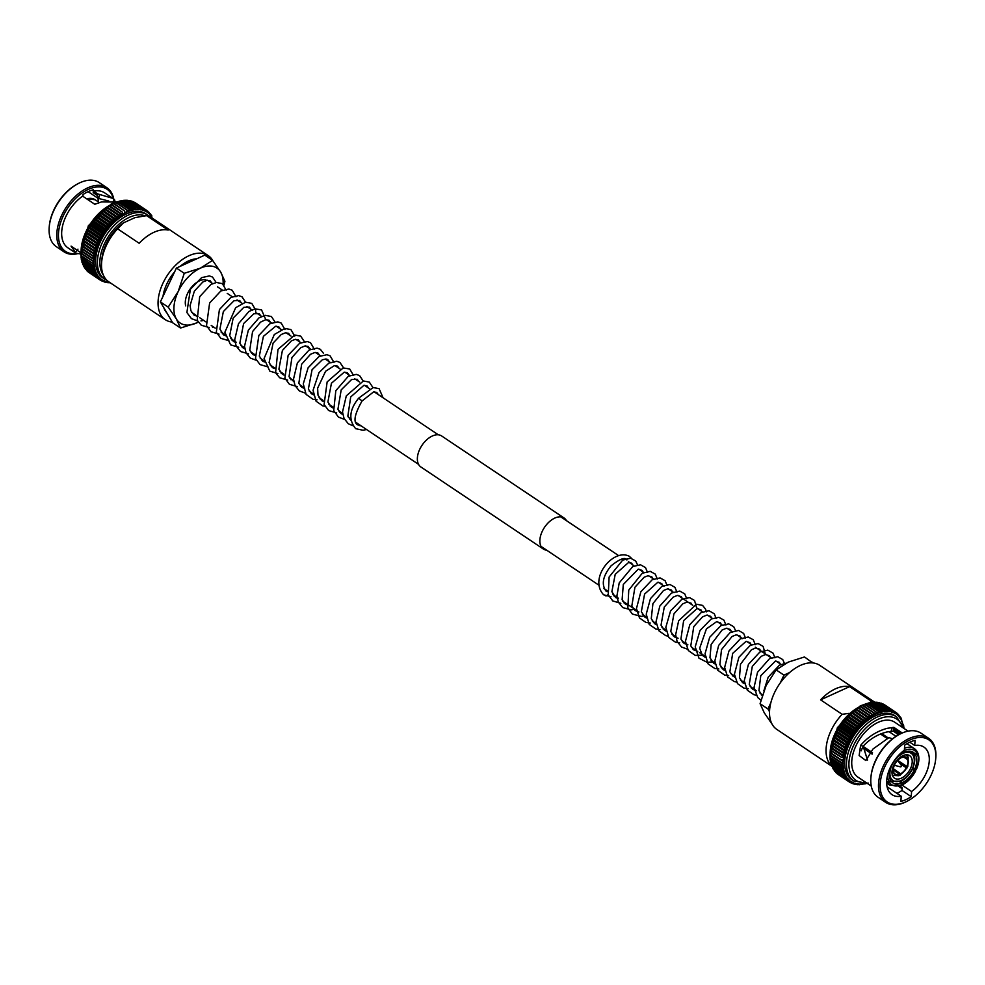 <?xml version="1.0" encoding="UTF-8"?>
<svg xmlns="http://www.w3.org/2000/svg" width="985" height="985" viewBox="0 0 985 985"><rect width="100%" height="100%" fill="white"/><g stroke="black" fill="none" stroke-linecap="round" stroke-linejoin="round"><path stroke-width="1.48" d="M185.685 305.879A17.779 10.589 -56.2 0 1 199.536 280.824A17.779 10.589 -56.2 0 1 205.84 279.752M207.478 280.245A17.779 10.589 -56.2 0 1 208.426 280.774L212.637 283.594M843.086 763.867L841.449 764.951L843.16 766.121A40.693 24.256 -56.2 0 1 843.086 763.867A1.416 0.85 123.8 0 1 843.295 763.744A1.416 0.85 -56.2 0 1 843.086 763.831A40.693 24.256 -56.2 0 1 843.172 761.504L841.461 762.562L842.298 763.646L829.949 755.372L830.183 753.193M830.33 755.286L830.257 757.465L841.449 764.951A41.862 24.957 -56.2 0 1 841.449 764.951L843.16 766.121A1.416 0.85 123.8 0 1 843.357 766.01A1.416 0.85 -56.2 0 1 843.16 766.121L841.596 767.266L830.404 759.767L830.257 757.502A41.862 24.957 -56.2 0 1 830.257 757.465L830.269 755.101A41.862 24.957 -56.2 0 1 830.269 755.064L830.417 752.959M843.345 768.325L841.596 767.303L843.382 768.312A40.693 24.256 -56.2 0 1 843.16 766.158M843.64 770.442L841.904 769.507L843.751 770.393A40.693 24.256 -56.2 0 1 843.382 768.349A1.416 0.85 123.8 0 1 843.579 768.189A1.416 0.85 -56.2 0 1 843.382 768.312M843.751 770.43L842.36 771.563L844.268 772.375A40.693 24.256 -56.2 0 1 843.751 770.43A1.416 0.85 123.8 0 1 843.948 770.27A1.416 0.85 -56.2 0 1 843.751 770.393M844.28 772.4L842.975 773.52L844.945 774.222A40.693 24.256 -56.2 0 1 844.28 772.4A1.416 0.85 123.8 0 1 844.477 772.228A1.416 0.85 -56.2 0 1 844.268 772.375M845.389 776.094L843.763 775.392L845.77 775.934A40.693 24.256 -56.2 0 1 844.958 774.247A1.416 0.85 123.8 0 1 845.142 774.062A1.416 0.85 -56.2 0 1 844.945 774.222M833.642 769.26L833.482 769.58A41.862 24.957 -56.2 0 1 833.47 769.556L845.056 777.387L846.718 777.497A40.693 24.256 -56.2 0 1 845.783 775.958A1.416 0.85 123.8 0 1 845.955 775.761A1.416 0.85 -56.2 0 1 845.77 775.934M846.743 777.522L845.721 778.581L847.814 778.913A40.693 24.256 -56.2 0 1 846.743 777.522A1.416 0.85 123.8 0 1 846.903 777.313A1.416 0.85 -56.2 0 1 846.718 777.497M835.883 772.117L835.748 772.486A41.862 24.957 -56.2 0 1 835.723 772.462L847.112 780.12L849.045 780.169A40.693 24.256 -56.2 0 1 847.839 778.938A1.416 0.85 123.8 0 1 847.999 778.716A1.416 0.85 -56.2 0 1 847.814 778.913M837.201 773.299L848.257 781.191L850.387 781.265A40.693 24.256 -56.2 0 1 849.07 780.194A1.416 0.85 123.8 0 1 849.218 779.972A1.416 0.85 -56.2 0 1 849.045 780.169L848.233 781.167L836.388 772.929M849.686 782.201L838.469 774.69L849.71 782.225A41.862 24.957 -56.2 0 1 849.686 782.213L850.412 781.277L849.686 782.201L851.865 782.188A40.693 24.256 -56.2 0 1 850.412 781.277A1.416 0.85 123.8 0 1 850.56 781.056A1.416 0.85 -56.2 0 1 850.387 781.265M851.471 783.173L853.441 782.927A40.693 24.256 -56.2 0 1 851.89 782.201A1.416 0.85 123.8 0 1 852.013 781.967A1.416 0.85 -56.2 0 1 851.865 782.188M853.305 783.888L852.37 783.383L853.466 782.94A1.416 0.85 123.8 0 1 853.576 782.706A1.416 0.85 -56.2 0 1 853.441 782.927L852.924 783.74L855.115 783.494A40.693 24.256 -56.2 0 1 853.466 782.94L852.924 783.74L854.02 783.998M855.694 784.442L856.888 783.875A40.693 24.256 -56.2 0 1 855.14 783.506A1.416 0.85 123.8 0 1 855.251 783.26A1.416 0.85 -56.2 0 1 855.115 783.494M856.297 784.343L856.913 783.888A1.416 0.85 123.8 0 1 857.012 783.641A1.416 0.85 -56.2 0 1 856.888 783.875L856.568 784.528L857.442 784.688L858.735 784.085A40.693 24.256 -56.2 0 1 856.913 783.888L856.568 784.528L857.442 784.688M858.551 784.639L860.668 784.097A40.693 24.256 -56.2 0 1 858.772 784.085A1.416 0.85 123.8 0 1 858.858 783.838A1.416 0.85 -56.2 0 1 858.735 784.085M859.265 784.762L858.206 784.54M860.25 784.528L862.663 783.925A40.693 24.256 -56.2 0 1 860.705 784.097A1.416 0.85 123.8 0 1 860.767 783.851A1.416 0.85 -56.2 0 1 860.668 784.097M865.212 783.457A40.693 24.256 -56.2 0 1 864.756 783.555A1.416 0.85 123.8 0 1 864.756 783.494A1.416 0.85 -56.2 0 1 864.719 783.567L862.343 784.319M865.125 783.851L866.812 783.026M909.795 742.197L914.733 745.51L915.077 740.363A34.697 20.685 123.8 0 0 904.71 745.091L904.365 750.225A28.651 17.077 -56.2 0 0 887.83 774.124A28.651 17.077 -56.2 0 0 892.028 794.673A28.651 17.077 -56.2 0 0 901.226 796.237L900.881 801.384A34.697 20.685 123.8 0 0 906.015 799.611A34.697 20.685 123.8 0 0 911.248 796.656L911.593 791.521L901.977 785.082M898.702 734.773L893.346 731.178L886.943 731.978C877.77 734.231 869.829 738.984 863.143 746.248L867.514 760.063M914.733 745.51A28.651 17.077 -56.2 0 1 923.918 747.073A28.651 17.077 -56.2 0 1 928.116 767.623A28.651 17.077 -56.2 0 1 911.593 791.521M897.236 733.788A28.651 17.077 -56.2 0 1 897.52 735.438M905.868 801.839A37.381 22.286 -56.2 0 1 880.208 783.531A37.381 22.286 -56.2 0 1 910.091 739.92A37.381 22.286 -56.2 0 1 935.664 759.275A37.381 22.286 -56.2 0 1 907.776 800.891A37.381 22.286 -56.2 0 1 905.868 801.839M907.382 801.101A38.563 22.987 -56.2 0 1 906.988 801.31A38.563 22.987 -56.2 0 1 905.018 802.283A38.563 22.987 -56.2 0 1 885.724 802.381A38.563 22.987 -56.2 0 1 881.452 770.492A38.563 22.987 -56.2 0 1 909.377 738.418A38.563 22.987 -56.2 0 1 928.658 738.319A38.563 22.987 -56.2 0 1 935.75 758.376A38.563 22.987 -56.2 0 1 935.701 758.832M885.724 802.381L878.041 797.234A38.563 22.987 -56.2 0 1 870.949 777.165A38.563 22.987 -56.2 0 1 899.711 734.231A38.563 22.987 -56.2 0 1 901.681 733.259A38.563 22.987 -56.2 0 1 920.963 733.16L928.658 738.319M870.999 776.709A37.381 22.286 -56.2 0 1 871.036 776.279A37.381 22.286 -56.2 0 1 898.923 734.65A37.381 22.286 -56.2 0 1 899.317 734.453M892.57 738.799L888.901 737.654L872.956 749.031L865.84 760.555L859.142 755.52L860.607 745.374C868.007 736.817 876.872 731.141 887.189 728.334L893.851 727.361L902.272 733M871.269 786.067L857.947 777.14A33.047 19.7 -56.2 0 1 854.278 749.794A33.047 19.7 -56.2 0 1 878.214 722.313A33.047 19.7 -56.2 0 1 894.737 722.227L908.059 731.153M853.724 780.933L851.939 779.751A38.563 22.987 -56.2 0 1 847.654 747.849A38.563 22.987 -56.2 0 1 875.579 715.775A38.563 22.987 -56.2 0 1 894.872 715.676L896.645 716.871A38.563 22.987 -56.2 0 0 877.364 716.969A38.563 22.987 -56.2 0 0 849.439 749.043A38.563 22.987 -56.2 0 0 853.724 780.933L866.985 783.198M831.599 765.911A38.563 22.987 -56.2 0 1 842.15 714.297L820.591 699.842A38.563 22.987 -56.2 0 1 835.391 688.847A38.563 22.987 -56.2 0 1 849.587 686.631L871.146 701.086A38.563 22.987 -56.2 0 1 874.372 702.145M831.968 766.355L776.771 729.38A38.563 22.987 -56.2 0 1 772.486 697.479A38.563 22.987 -56.2 0 1 800.411 665.404A38.563 22.987 -56.2 0 1 819.692 665.306L874.631 702.12M902.863 755.68A13.593 8.102 -56.2 0 1 909.66 755.643A13.593 8.102 -56.2 0 1 911.174 766.884A13.593 8.102 -56.2 0 1 901.337 778.187A13.593 8.102 -56.2 0 1 894.54 778.224A13.593 8.102 -56.2 0 1 893.026 766.983A13.593 8.102 -56.2 0 1 902.863 755.68M861.259 750.816A22.039 13.137 -56.2 0 1 862.491 747.664L864.744 748.107L869.435 751.247A18.358 10.946 -56.2 0 1 869.657 750.755M871.146 701.086L869.853 702.761M830.897 761.91L830.712 762.008A41.862 24.957 -56.2 0 1 830.712 761.971L830.404 759.804A41.862 24.957 -56.2 0 1 830.404 759.767L830.257 757.502L841.449 765M843.382 768.349L841.892 769.47L830.712 761.971L830.626 759.804M831.352 763.929L831.18 764.101A41.862 24.957 -56.2 0 1 831.168 764.064L843 772.203M844.083 772.462L842.372 771.587A41.862 24.957 -56.2 0 1 842.36 771.563L831.168 764.064L831.008 761.885M844.662 774.345L842.988 773.557A41.862 24.957 -56.2 0 1 842.975 773.52L831.796 766.059A41.862 24.957 -56.2 0 1 831.783 766.034L831.365 765.271L831.672 766.121M842.975 773.52L831.783 766.034L831.525 763.855M832.731 767.623L844.231 775.798M844.958 774.247L843.739 775.355L832.559 767.857A41.862 24.957 -56.2 0 1 832.559 767.857L832.202 765.702M845.783 775.958L844.662 777.042L833.47 769.556L833.027 767.413M834.701 770.762L834.541 771.107A41.862 24.957 -56.2 0 1 834.529 771.083L845.733 778.606A41.862 24.957 -56.2 0 1 845.721 778.581L834.529 771.083L833.987 768.977M847.839 778.938L846.915 779.96L835.723 772.474L835.083 770.393M851.89 782.201L851.249 783.063L851.89 782.201L851.249 783.063L850.486 782.546L851.262 783.075M855.14 783.506L854.327 783.974M903.43 727.078L903.343 724.898M903.048 724.985L902.531 723.052A40.693 24.256 -56.2 0 1 903.048 724.985A1.416 0.85 123.8 0 1 902.888 725.132A1.416 0.85 -56.2 0 1 903.06 725.022L903.06 725.022A40.693 24.256 -56.2 0 1 903.343 726.536M902.519 723.015L901.866 721.205A40.693 24.256 -56.2 0 1 902.519 723.015A1.416 0.85 123.8 0 1 902.334 723.199A1.416 0.85 -56.2 0 1 902.531 723.052M901.866 721.205A1.416 0.85 -56.2 0 0 901.669 721.365A1.416 0.85 123.8 0 0 901.841 721.168L901.497 719.013M901.484 718.976L901.041 719.493L900.586 717.326M900.241 717.08L900.081 717.917A40.693 24.256 -56.2 0 1 901.029 719.456A40.693 24.256 -56.2 0 1 901.841 721.168M900.081 717.917A1.416 0.85 -56.2 0 0 899.896 718.102A1.416 0.85 123.8 0 0 900.068 717.893L899.046 715.43M899.059 715.467L898.985 716.501A40.693 24.256 -56.2 0 1 900.068 717.893M898.985 716.501A1.416 0.85 -56.2 0 0 898.812 716.698A1.416 0.85 123.8 0 0 898.973 716.477L898.332 714.408M898.554 714.617L897.766 715.245L896.99 713.189L896.412 714.15L895.55 712.167L894.946 713.238A40.693 24.256 -56.2 0 1 896.387 714.137A40.693 24.256 -56.2 0 1 897.741 715.221A40.693 24.256 -56.2 0 1 898.973 716.477M897.667 713.953L898.332 714.396L897.766 715.245L897.68 713.965M896.978 713.177L896.412 714.15L896.978 713.177L895.968 712.5L896.99 713.189M884.37 704.669L883.631 705.592L884.37 704.669A41.862 24.957 -56.2 0 1 884.37 704.669L895.55 712.167A41.862 24.957 -56.2 0 1 895.55 712.167L884.345 704.657L895.55 712.167M883.582 704.324L884.308 704.632M893.346 712.475L892.312 710.628L891.696 711.921A40.693 24.256 -56.2 0 1 893.346 712.475A1.416 0.85 123.8 0 1 893.223 712.721A1.416 0.85 -56.2 0 1 893.37 712.487L893.961 711.293A41.862 24.957 -56.2 0 1 893.986 711.305L882.794 703.795L882.166 704.669L882.769 703.795A41.862 24.957 -56.2 0 1 882.806 703.807L893.986 711.305L894.922 713.214A1.416 0.85 123.8 0 1 894.786 713.46A1.416 0.85 -56.2 0 1 894.946 713.238M880.615 703.943L882.769 703.795L893.961 711.293M881.119 703.105L892.57 710.776L881.132 703.13L880.59 703.93L881.132 703.13A41.862 24.957 -56.2 0 0 881.095 703.13L878.94 703.376L879.346 702.65L878.903 703.364M873.387 702.785L875.505 702.231A41.862 24.957 -56.2 0 1 875.53 702.243L877.45 702.342A41.862 24.957 -56.2 0 1 877.487 702.342L877.13 702.982L879.322 702.637A41.862 24.957 -56.2 0 1 879.346 702.65L890.538 710.148L891.659 711.909A1.416 0.85 -56.2 0 0 891.56 712.155A1.416 0.85 123.8 0 0 891.659 711.909A40.693 24.256 -56.2 0 0 889.923 711.539L890.502 710.136A41.862 24.957 -56.2 0 1 890.538 710.148L879.334 702.588L890.502 710.136M877.487 702.342L877.13 702.982L877.487 702.342L888.667 709.84L888.064 711.342L875.53 702.243M888.667 709.84L876.785 702.194L888.642 709.84A41.862 24.957 -56.2 0 1 888.667 709.84L889.886 711.539A1.416 0.85 123.8 0 1 889.8 711.773A1.416 0.85 -56.2 0 1 889.923 711.539M886.685 709.729A41.862 24.957 -56.2 0 1 886.722 709.729L874.705 702.12L886.685 709.729L886.143 711.33L873.35 702.785M871.393 702.945L873.473 702.317A41.862 24.957 -56.2 0 1 873.51 702.317M884.665 709.816A41.862 24.957 -56.2 0 1 884.702 709.816L872.562 702.243L884.665 709.816L884.136 711.502A40.693 24.256 -56.2 0 1 886.106 711.33A40.693 24.256 -56.2 0 1 888.039 711.342A40.693 24.256 -56.2 0 1 889.886 711.539M883.483 710.444L871.429 702.588A41.862 24.957 -56.2 0 1 871.429 702.588L869.299 703.315M884.136 711.502A1.416 0.85 -56.2 0 0 884.05 711.736A1.416 0.85 123.8 0 0 884.111 711.502L871.429 702.588L882.585 710.087L882.092 711.847L880.491 710.542L879.999 712.389L867.206 703.856L869.262 703.056A41.862 24.957 -56.2 0 1 869.299 703.056L880.491 710.542A41.862 24.957 -56.2 0 1 880.491 710.542L869.262 703.056L867.206 703.856M879.962 712.401L878.312 711.195A41.862 24.957 -56.2 0 0 878.275 711.207L877.869 713.115A40.693 24.256 -56.2 0 1 879.962 712.401A1.416 0.85 123.8 0 1 879.937 712.635A1.416 0.85 -56.2 0 1 879.999 712.389A40.693 24.256 -56.2 0 1 882.055 711.859A1.416 0.85 123.8 0 1 882.018 712.093A1.416 0.85 -56.2 0 1 882.092 711.847A40.693 24.256 -56.2 0 1 884.111 711.502L882.622 710.087A41.862 24.957 -56.2 0 0 882.585 710.087M882.055 711.859L880.491 710.542M865.113 704.558L867.083 703.709A41.862 24.957 -56.2 0 1 867.12 703.696L865.113 704.558M877.869 713.115A1.416 0.85 -56.2 0 0 877.82 713.349A1.416 0.85 123.8 0 0 877.832 713.128L864.928 704.534A41.862 24.957 -56.2 0 0 864.892 704.546L862.971 705.457M863.045 705.248L865.027 704.164L877.832 713.128A40.693 24.256 -56.2 0 0 875.714 714.002L876.071 712.044A41.862 24.957 -56.2 0 1 876.108 712.02L864.892 704.546M875.714 714.002A1.416 0.85 -56.2 0 0 875.69 714.236A1.416 0.85 123.8 0 0 875.677 714.026L862.7 705.543A41.862 24.957 -56.2 0 1 862.7 705.543L860.804 706.528M860.853 706.356L862.835 705.112L875.677 714.026A40.693 24.256 -56.2 0 0 873.56 715.073L873.855 713.054A41.862 24.957 -56.2 0 1 873.892 713.029M856.482 709.151L860.767 706.541M858.661 707.636L860.631 706.233L873.523 715.098L860.471 706.725A41.862 24.957 -56.2 0 1 860.471 706.725L871.626 714.236L871.393 716.304A40.693 24.256 -56.2 0 1 873.523 715.098A1.416 0.85 123.8 0 1 873.535 715.295A1.416 0.85 -56.2 0 1 873.56 715.073M856.322 708.954L868.918 717.4L867.231 717.08A41.862 24.957 -56.2 0 0 867.194 717.105L867.108 719.247A40.693 24.256 -56.2 0 1 869.201 717.72A1.416 0.85 123.8 0 1 869.25 717.905A1.416 0.85 -56.2 0 1 869.238 717.696L869.41 715.59L858.255 708.08A41.862 24.957 -56.2 0 1 858.255 708.08L871.356 716.329L858.477 707.513M856.494 709.077L858.428 707.513M856.248 708.954L854.352 710.665L856.014 709.619A41.862 24.957 -56.2 0 1 856.051 709.582L856.445 709.175M854.081 710.554L852.259 712.389L853.835 711.281A41.862 24.957 -56.2 0 1 853.872 711.256L854.315 710.727M867.108 719.247A1.416 0.85 -56.2 0 0 867.132 719.444A1.416 0.85 123.8 0 0 867.071 719.272L854.192 710.554M865.064 718.755A41.862 24.957 -56.2 0 0 865.027 718.779L865.015 720.934A40.693 24.256 -56.2 0 1 867.071 719.272L853.872 711.256M851.963 712.29L850.203 714.211L852.222 712.426M865.015 720.934A1.416 0.85 -56.2 0 0 865.052 721.131A1.416 0.85 123.8 0 0 864.978 720.971L852.099 712.29M864.978 720.971L862.922 720.564L851.729 713.066A41.862 24.957 -56.2 0 1 851.729 713.066L862.885 720.589L862.958 722.756A40.693 24.256 -56.2 0 1 864.978 720.971M849.883 714.162L848.196 716.169L849.612 715.048A41.862 24.957 -56.2 0 1 849.636 715.011L850.166 714.248A1.416 0.85 123.8 0 1 850.252 714.396M862.958 722.756A1.416 0.85 -56.2 0 0 863.008 722.941A1.416 0.85 123.8 0 0 862.922 722.793L850.067 714.162M860.828 722.51A41.862 24.957 -56.2 0 0 860.791 722.547L860.952 724.714A40.693 24.256 -56.2 0 1 862.922 722.793L860.828 722.51L849.636 715.011M845.893 718.287L844.391 720.417L847.58 717.117A41.862 24.957 -56.2 0 1 847.617 717.08L848.159 716.206A1.416 0.85 123.8 0 1 848.257 716.341L860.508 724.541M860.952 724.714A1.416 0.85 -56.2 0 0 861.013 724.886A1.416 0.85 123.8 0 0 860.915 724.751L858.797 724.578A41.862 24.957 -56.2 0 0 858.76 724.615L859.006 726.795L856.839 726.77L845.647 719.272A41.862 24.957 -56.2 0 1 845.647 719.272L847.851 716.169M856.839 726.77A41.862 24.957 -56.2 0 0 856.802 726.807L857.147 728.962A40.693 24.256 -56.2 0 1 858.982 726.832A1.416 0.85 123.8 0 1 859.092 726.942A1.416 0.85 -56.2 0 1 859.006 726.795A40.693 24.256 -56.2 0 1 860.915 724.751L848.097 716.157M856.802 726.807L845.622 719.309L846.226 718.274A1.416 0.85 123.8 0 0 846.287 718.324M858.982 726.832L846.189 718.262M857.147 728.962A1.416 0.85 -56.2 0 0 857.233 729.109A1.416 0.85 123.8 0 0 857.135 729.023L854.955 729.06L843.776 721.562L844.354 720.466L843.776 721.562A41.862 24.957 -56.2 0 0 843.739 721.599L842.667 722.227L844.01 720.515M854.955 729.06A41.862 24.957 -56.2 0 0 854.931 729.097L855.362 731.239A40.693 24.256 -56.2 0 1 857.11 729.011A1.416 0.85 123.8 0 0 857.11 729.011L844.379 720.478A1.416 0.85 123.8 0 0 844.354 720.466M841.99 723.95L842.569 722.731L841.99 723.95A41.862 24.957 -56.2 0 0 841.953 723.987L840.919 725.058L841.953 723.987L853.145 731.486L853.663 733.603A40.693 24.256 -56.2 0 1 855.325 731.276L853.17 731.449L841.99 723.95M852.05 736.066L849.895 736.435A41.862 24.957 -56.2 0 0 849.87 736.484L850.597 738.516A40.693 24.256 -56.2 0 1 852.05 736.066A1.416 0.85 123.8 0 1 852.21 736.127A1.416 0.85 -56.2 0 1 852.074 736.029L851.459 733.948L840.267 726.45L840.882 725.095L840.291 726.413A41.862 24.957 -56.2 0 1 840.291 726.413L839.318 727.484L840.267 726.45L851.483 733.911L853.638 733.64A1.416 0.85 123.8 0 1 853.773 733.702L841.03 725.169A1.416 0.85 123.8 0 0 840.882 725.095M849.87 736.484L838.691 728.986L837.841 729.971L838.691 728.986A41.862 24.957 -56.2 0 1 838.715 728.949L838.9 727.73L837.779 729.602M847.703 743.38L835.391 735.13A1.416 0.85 123.8 0 1 835.231 735.081L835.883 734.207A41.862 24.957 -56.2 0 1 835.908 734.157L837.816 730.02L836.376 732.175M835.095 734.785L837.225 731.572A41.862 24.957 -56.2 0 1 837.25 731.535L836.474 732.508A1.416 0.85 123.8 0 0 836.622 732.569L849.082 740.917M850.572 738.565L848.43 739.033L837.25 731.535L848.405 739.07L849.23 741.052A40.693 24.256 -56.2 0 1 850.572 738.565A1.416 0.85 123.8 0 1 850.732 738.602A1.416 0.85 -56.2 0 1 850.597 738.516M836.548 732.557A1.416 0.85 123.8 0 0 836.45 732.557L849.23 741.052A1.416 0.85 -56.2 0 0 849.378 741.114A1.416 0.85 123.8 0 0 849.205 741.102L847.088 741.656L835.908 734.157M847.088 741.656A41.862 24.957 -56.2 0 0 847.063 741.705L847.986 743.626A40.693 24.256 -56.2 0 1 849.205 741.102M835.182 735.044L847.986 743.626A1.416 0.85 -56.2 0 0 848.147 743.675A1.416 0.85 123.8 0 0 847.962 743.675L845.881 744.315L834.689 736.817L835.206 735.118L833.95 737.42M834.283 737.703A1.416 0.85 123.8 0 1 834.11 737.666L834.664 736.866A41.862 24.957 -56.2 0 1 834.689 736.817L834.11 737.666L834.664 736.866L845.856 744.352L846.866 746.211A40.693 24.256 -56.2 0 1 847.962 743.675M834.012 737.617L846.866 746.211A1.416 0.85 -56.2 0 0 847.038 746.248A1.416 0.85 123.8 0 0 846.854 746.261L844.798 746.987L833.618 739.489L834.098 737.716L832.941 740.055M832.3 742.862L832.657 742.21A41.862 24.957 -56.2 0 1 832.682 742.161L833.593 739.538A41.862 24.957 -56.2 0 1 833.618 739.489M833.138 740.264L833.593 739.538L833.138 740.264A1.416 0.85 123.8 0 0 833.125 740.314L832.066 742.69M844.798 746.987A41.862 24.957 -56.2 0 0 844.785 747.024L845.893 748.809A40.693 24.256 -56.2 0 1 846.854 746.261M832.99 740.215L845.893 748.809A1.416 0.85 -56.2 0 0 846.066 748.834A1.416 0.85 123.8 0 0 845.881 748.859L843.862 749.659L832.682 742.161M843.862 749.659A41.862 24.957 -56.2 0 0 843.85 749.696L845.056 751.407L843.074 752.318L831.894 744.82L832.288 742.899M832.103 742.801L845.056 751.407A40.693 24.256 -56.2 0 1 845.881 748.859M831.34 745.313L832.103 743.01M831.057 747.972L831.241 747.492A41.862 24.957 -56.2 0 1 831.254 747.455L831.882 744.869A41.862 24.957 -56.2 0 1 831.894 744.82L831.611 745.436L831.882 744.869L843.062 752.355L844.354 753.981A40.693 24.256 -56.2 0 1 845.044 751.457A1.416 0.85 -56.2 0 0 845.241 751.407A1.416 0.85 123.8 0 0 845.044 751.457M831.377 745.386L844.354 753.981A1.416 0.85 -56.2 0 0 844.551 753.956A1.416 0.85 123.8 0 0 844.354 754.03L842.434 754.953L831.254 747.455M842.434 754.953A41.862 24.957 -56.2 0 0 842.434 754.99L843.345 756.369L830.786 747.947L831.402 745.608M830.663 750.471L831.057 748.021M844.354 754.03A40.693 24.256 -56.2 0 0 843.813 756.517A1.416 0.85 -56.2 0 0 844.01 756.48A1.416 0.85 123.8 0 0 843.8 756.566L841.953 757.539A41.862 24.957 -56.2 0 0 841.941 757.588L830.355 750.471L830.847 748.181M830.417 752.909L830.663 750.521M830.059 752.934L830.441 750.718M843.419 759.066L841.621 760.088L843.172 761.454A40.693 24.256 -56.2 0 1 843.419 759.066A1.416 0.85 123.8 0 1 843.616 758.967A1.416 0.85 -56.2 0 1 843.419 759.016A40.693 24.256 -56.2 0 1 843.8 756.566M830.072 752.959L843.172 761.454A1.416 0.85 -56.2 0 0 843.382 761.393A1.416 0.85 123.8 0 0 843.172 761.504M900.044 763.634L906.335 767.783L906.52 767.13L898.788 761.947M907.136 765.825L906.951 766.478L897.667 760.371M903.824 757.182L907.431 759.435L907.764 756.554M898.997 775.035L900.598 774.198A10.281 6.132 -56.2 0 0 906.631 767.844L906.52 767.13M907.431 759.435A9.801 5.848 -56.2 0 1 906.951 766.478M906.335 767.783A9.801 5.848 -56.2 0 1 900.622 773.791L893.395 768.706M906.372 754.781A12.485 7.437 -56.2 0 1 907.296 755.754L907.641 756.086M907.296 755.754L906.951 758.635L904.772 757.268M900.672 756.936L901.755 757.206A10.281 6.132 -56.2 0 1 907.284 758.29M901.731 757.6A9.801 5.848 -56.2 0 1 905.991 757.748A9.801 5.848 -56.2 0 1 906.951 758.635M900.659 757.711L900.635 758.105A9.801 5.848 -56.2 0 0 894.922 764.114L894.626 764.064A10.281 6.132 -56.2 0 1 900.659 757.711M894.011 765.357L894.306 765.419A9.801 5.848 -56.2 0 0 893.826 772.462L893.506 772.806A10.281 6.132 -56.2 0 1 894.011 765.357M893.321 769.925L899.527 774.296L897.914 775.54M899.502 774.69A10.281 6.132 -56.2 0 1 893.974 773.607L894.306 773.262A9.801 5.848 -56.2 0 0 895.082 774.025A9.801 5.848 -56.2 0 0 899.527 774.296M915.336 770.245L915.41 770.726A20.562 12.263 -56.2 0 1 902.469 784.368L901.398 784.922L902.469 784.368L902.592 782.533A18.358 10.946 -56.2 0 0 914.055 770.467L915.336 770.245L912.701 768.485M900.647 781.24L902.592 782.533M912.319 769.297L914.055 770.467M917.06 751.715L917.121 753.463A20.562 12.263 -56.2 0 1 916.025 769.433L915.951 768.953M917.121 751.764L917.429 752.097C919.67 756.788 919.313 762.562 916.382 769.396M912.824 753.131L915.631 755.015A18.358 10.946 -56.2 0 1 914.671 769.162L916.025 769.433M915.631 755.015L917.121 753.463M912.923 767.992L914.671 769.162M903.651 751.469L904.661 752.146L904.784 750.324A20.562 12.263 -56.2 0 1 916.641 752.651L916.912 751.223L914.363 748.625A22.039 13.137 -56.2 0 1 916.653 750.964M904.661 752.146A18.358 10.946 -56.2 0 1 913.304 752.343A18.358 10.946 -56.2 0 1 915.163 754.214L916.641 752.651M911.014 751.432L915.163 754.214M881.637 733.542L888.236 737.962M891.782 764.655L892.102 764.717A18.358 10.946 -56.2 0 1 903.565 752.651L903.688 750.816A20.562 12.263 -56.2 0 0 903.319 751.013M880.479 733.985L887.189 738.491M872.501 752.663L863.106 746.359A22.039 13.137 -56.2 0 1 863.192 746.199M886.648 781.819L889.036 781.721A20.562 12.263 -56.2 0 1 887.83 774.124M889.036 781.721L890.514 780.169A18.358 10.946 -56.2 0 1 891.487 766.022L891.08 765.948M869.435 751.247L872.378 753.229M862.491 747.664L872.131 754.128M899.502 781.696L901.497 783.038L901.374 784.86L900.315 785.427L901.374 784.86A20.562 12.263 -56.2 0 1 889.517 782.533L886.635 782.299M901.497 783.038A18.358 10.946 -56.2 0 1 892.853 782.841A18.358 10.946 -56.2 0 1 890.994 780.97L889.517 782.533M890.243 780.465L891.326 781.179A17.841 10.626 -56.2 0 1 890.317 780.379M849.107 713.325L842.15 714.297M837.841 729.971A1.416 0.85 123.8 0 0 837.976 730.057L850.56 738.479M839.405 727.558A1.416 0.85 123.8 0 0 839.454 727.583L852.124 736.078L839.405 727.558M840.919 725.058A1.416 0.85 123.8 0 0 841.03 725.169L853.773 733.702A1.416 0.85 123.8 0 1 853.786 733.714A1.416 0.85 -56.2 0 1 853.663 733.603M855.362 731.239A1.416 0.85 -56.2 0 0 855.46 731.375A1.416 0.85 123.8 0 0 855.325 731.276L842.704 722.83A1.416 0.85 123.8 0 0 842.569 722.731M842.606 722.695A1.416 0.85 123.8 0 0 842.692 722.805L855.399 731.326M856.999 728.949L844.477 720.564A1.416 0.85 123.8 0 0 844.379 720.478M858.723 726.708L846.337 718.397A1.416 0.85 123.8 0 0 846.226 718.274M869.238 717.696A40.693 24.256 -56.2 0 1 871.356 716.329A1.416 0.85 123.8 0 1 871.393 716.526A1.416 0.85 -56.2 0 1 871.393 716.304M902.1 788.689L898.615 786.35M896.904 793.344A34.697 20.685 123.8 0 0 901.989 790.462L902.174 787.618L899.773 786.005M901.226 796.237L887.091 786.769M860.607 745.374L863.143 746.248M891.006 731.387L892.262 727.509M893.851 727.361L893.654 728.124L901.472 733.357M900.118 734.022L893.432 729.54L893.346 731.178M911.248 796.656L901.989 790.462M893.432 729.54L893.654 728.124M849.587 686.631L820.591 699.842M605.295 595.654A2.204 1.748 -69.4 0 0 608.04 594.25M812.736 662.917L804.486 656.958L788.332 662.092L776.131 669.874L783.962 675.119L780.255 682.937M812.305 662.203L810.889 662.843M789.613 672.546L783.962 675.119M770.824 702.822L767.918 708.941L760.088 703.696L766.145 685.462L776.131 669.874M772.4 724.615L764.274 712.832L760.088 703.696M767.918 708.941L769.519 711.663M894.171 764.446A2.795 1.662 123.8 0 0 894.663 765.32A2.795 1.662 123.8 0 0 894.983 765.456L900.795 766.921L901.595 765.727L900.795 766.921M901.595 765.727L898.024 760.925A2.795 1.662 123.8 0 0 897.778 760.679A2.795 1.662 123.8 0 0 897.495 760.543L897.778 760.679M566.449 520.646A18.653 11.118 123.8 0 0 564.134 518.036A18.653 11.118 123.8 0 0 549.298 521.779A18.653 11.118 123.8 0 0 539.891 539.842A18.653 11.118 123.8 0 0 543.363 549.039A18.653 11.118 123.8 0 0 546.65 550.184M564.134 518.036L441.637 435.961A18.653 11.118 123.8 0 0 426.813 439.716A18.653 11.118 123.8 0 0 417.394 457.779A18.653 11.118 123.8 0 0 420.866 466.964L543.363 549.039M81.287 253.404L81.386 250.756L92.578 258.205L94.363 257.183A1.416 0.85 -56.2 0 1 94.56 257.097A1.416 0.85 -56.2 0 1 94.363 257.147L92.898 255.718A41.862 24.957 123.8 0 1 92.898 255.669L94.757 254.696A1.416 0.85 -56.2 0 1 94.954 254.61A1.416 0.85 -56.2 0 1 94.757 254.647L93.378 253.12A41.862 24.957 123.8 0 1 93.39 253.071L95.274 252.16A1.416 0.85 -56.2 0 1 95.496 252.086A1.416 0.85 -56.2 0 1 95.311 252.111L94.006 250.486A41.862 24.957 123.8 0 1 94.018 250.436L95.988 249.574A1.416 0.85 -56.2 0 1 96.185 249.525A1.416 0.85 -56.2 0 1 96.001 249.537L94.794 247.826A41.862 24.957 123.8 0 1 94.806 247.777L96.825 246.989A1.416 0.85 -56.2 0 1 97.01 246.952A1.416 0.85 -56.2 0 1 96.838 246.939L95.73 245.154A41.862 24.957 123.8 0 1 95.742 245.105L97.798 244.391A1.416 0.85 -56.2 0 1 97.983 244.378A1.416 0.85 -56.2 0 1 97.823 244.342L96.801 242.482A41.862 24.957 123.8 0 1 96.825 242.433L98.906 241.793A1.416 0.85 -56.2 0 1 99.091 241.805A1.416 0.85 -56.2 0 1 98.931 241.756L98.02 239.823A41.862 24.957 123.8 0 1 98.032 239.786L100.15 239.22A1.416 0.85 -56.2 0 1 100.322 239.244A1.416 0.85 -56.2 0 1 100.174 239.183L99.362 237.2A41.862 24.957 123.8 0 1 99.386 237.151L101.517 236.683A1.416 0.85 -56.2 0 1 101.677 236.732A1.416 0.85 -56.2 0 1 101.541 236.646L100.827 234.615A41.862 24.957 123.8 0 1 100.852 234.565L102.994 234.196A1.416 0.85 -56.2 0 1 103.154 234.258A1.416 0.85 -56.2 0 1 103.019 234.159A40.693 24.256 123.8 0 0 101.541 236.646M82.555 243.566L82.826 242.987A41.862 24.957 123.8 0 1 82.838 242.95L83.614 240.328L94.794 247.826M83.614 240.328L83.245 240.993L83.614 240.328A41.862 24.957 123.8 0 1 83.626 240.291L84.07 238.444A1.416 0.85 123.8 0 0 84.07 238.444M84.254 238.407A1.416 0.85 -56.2 0 1 84.082 238.395L84.538 237.656A41.862 24.957 123.8 0 1 84.562 237.619L85.042 235.846A1.416 0.85 123.8 0 1 85.092 235.834M85.227 235.834A1.416 0.85 -56.2 0 1 85.067 235.797L85.621 234.984A41.862 24.957 123.8 0 1 85.633 234.947L86.151 233.248A1.416 0.85 123.8 0 1 86.237 233.248M86.04 232.916L87.086 230.822L86.852 232.288A41.862 24.957 123.8 0 0 86.828 232.337L86.175 233.199A1.416 0.85 -56.2 0 0 86.335 233.26L98.66 241.51M87.32 230.305L88.416 228.298L88.194 229.653A41.862 24.957 123.8 0 0 88.17 229.702L87.419 230.638A1.416 0.85 -56.2 0 0 87.567 230.699L100.027 239.047M88.416 228.298L88.761 228.138A1.416 0.85 123.8 0 1 88.884 228.163L101.504 236.609M89.857 225.824L89.66 227.067L91.211 224.58L102.403 232.078L103.019 234.159A40.693 24.256 123.8 0 1 104.582 231.77L102.428 232.029A41.862 24.957 123.8 0 0 102.403 232.078M103.117 234.233L90.361 225.688A1.416 0.85 -56.2 0 1 90.275 225.614A1.416 0.85 123.8 0 1 90.386 225.7A1.416 0.85 -56.2 0 1 90.361 225.688L103.08 234.208M91.433 223.41L91.248 224.543A41.862 24.957 123.8 0 0 91.211 224.58L90.275 225.614M104.582 231.77A1.416 0.85 -56.2 0 1 104.73 231.844A1.416 0.85 -56.2 0 1 104.619 231.721L104.09 229.616A41.862 24.957 123.8 0 1 104.114 229.567L106.281 229.406A1.416 0.85 -56.2 0 1 106.417 229.493A1.416 0.85 -56.2 0 1 106.306 229.37L105.875 227.227A41.862 24.957 123.8 0 1 105.912 227.19L108.055 227.129A1.416 0.85 -56.2 0 1 108.178 227.239A1.416 0.85 -56.2 0 1 108.091 227.092L107.759 224.937A41.862 24.957 123.8 0 1 107.784 224.9L108.879 224.728M91.864 223.176L92.898 222.118L91.864 223.176A1.416 0.85 -56.2 0 0 91.974 223.287L104.706 231.82L91.962 223.287A1.416 0.85 123.8 0 0 91.827 223.226M93.107 221.046L92.935 222.081A41.862 24.957 123.8 0 0 92.898 222.118L104.09 229.616M93.526 220.862A1.416 0.85 123.8 0 1 93.661 220.948L106.281 229.419M93.637 220.923A1.416 0.85 -56.2 0 1 93.55 220.825L94.695 219.729A41.862 24.957 123.8 0 1 94.72 219.692L95.299 218.584A1.416 0.85 123.8 0 0 95.299 218.584L108.079 227.141M94.868 218.781L95.299 218.584A1.416 0.85 123.8 0 1 95.434 218.695L107.956 227.079M95.397 218.645A1.416 0.85 -56.2 0 1 95.336 218.547L96.567 217.439A41.862 24.957 123.8 0 1 96.604 217.402L97.17 216.404L109.901 224.937M108.091 227.092A40.693 24.256 123.8 0 1 109.926 224.949A1.416 0.85 -56.2 0 1 110.037 225.073A1.416 0.85 -56.2 0 1 109.963 224.912L109.717 222.745A41.862 24.957 123.8 0 1 109.741 222.708L110.726 222.585M97.17 216.404A1.416 0.85 123.8 0 1 97.281 216.528L109.68 224.826M97.232 216.454A1.416 0.85 -56.2 0 1 97.207 216.368L98.525 215.247A41.862 24.957 123.8 0 1 98.562 215.21L99.103 214.336A1.416 0.85 123.8 0 1 99.214 214.471L111.453 222.672M109.963 224.912A40.693 24.256 123.8 0 1 111.859 222.881A1.416 0.85 -56.2 0 1 111.958 223.016A1.416 0.85 -56.2 0 1 111.896 222.844L111.748 220.665A41.862 24.957 123.8 0 1 111.773 220.64L112.635 220.554M99.165 214.361A1.416 0.85 -56.2 0 1 99.14 214.299L100.556 213.179A41.862 24.957 123.8 0 1 100.593 213.142L101.11 212.378A1.416 0.85 123.8 0 1 101.196 212.526M111.896 222.844A40.693 24.256 123.8 0 1 113.866 220.923A1.416 0.85 -56.2 0 1 113.952 221.071A1.416 0.85 -56.2 0 1 113.903 220.886L113.829 218.719A41.862 24.957 123.8 0 1 113.866 218.682L114.605 218.633M101.147 212.378A1.416 0.85 -56.2 0 1 101.147 212.341L102.649 211.221A41.862 24.957 123.8 0 1 102.674 211.196L105.038 208.685M103.203 210.519L104.779 209.411L115.971 216.909L115.959 219.064A1.416 0.85 -56.2 0 0 115.996 219.249A1.416 0.85 -56.2 0 0 115.922 219.089A40.693 24.256 123.8 0 0 113.903 220.886M116.612 216.848L116.008 216.872A41.862 24.957 123.8 0 0 115.971 216.909L104.816 209.386M115.959 219.064A40.693 24.256 123.8 0 1 118.015 217.402A1.416 0.85 -56.2 0 1 118.077 217.574A1.416 0.85 -56.2 0 1 118.052 217.365L118.151 215.235A41.862 24.957 123.8 0 1 118.188 215.21L119.862 215.518L107.267 207.084M105.309 208.82L106.959 207.736A41.862 24.957 123.8 0 1 106.996 207.712L109.163 206.222L120.355 213.72L120.195 215.826A1.416 0.85 -56.2 0 1 120.195 216.035A1.416 0.85 -56.2 0 1 120.195 215.826A40.693 24.256 123.8 0 0 118.052 217.365M109.2 206.197L122.3 214.459L109.433 205.643M120.195 215.826A40.693 24.256 123.8 0 1 122.3 214.459A1.416 0.85 -56.2 0 1 122.337 214.656A1.416 0.85 -56.2 0 1 122.337 214.434L122.571 212.366A41.862 24.957 123.8 0 1 122.608 212.341L111.613 204.363M109.581 205.89L111.391 204.868A41.862 24.957 123.8 0 1 111.428 204.843L111.711 204.671M111.797 204.486L113.78 203.242L124.836 211.159A41.862 24.957 123.8 0 0 124.799 211.184L124.504 213.203A1.416 0.85 -56.2 0 1 124.479 213.425A1.416 0.85 -56.2 0 1 124.504 213.203A40.693 24.256 123.8 0 0 122.337 214.434M113.878 203.6L116.021 202.701L127.016 210.162L126.671 212.132A1.416 0.85 -56.2 0 0 126.634 212.366A1.416 0.85 -56.2 0 0 126.634 212.144A40.693 24.256 123.8 0 0 124.504 213.203M116.058 202.688L118.04 201.839L129.22 209.337L128.813 211.233L115.984 202.294L114.605 202.861M118.188 201.974L120.244 201.174L131.399 208.685L130.943 210.519A1.416 0.85 -56.2 0 0 130.882 210.753A1.416 0.85 -56.2 0 0 130.906 210.531L129.257 209.325A41.862 24.957 123.8 0 0 129.22 209.337M134.44 208.574L122.411 200.521L121.315 200.706L133.529 208.217L133.037 209.977A1.416 0.85 -56.2 0 0 132.963 210.224A1.416 0.85 -56.2 0 0 133 209.99L131.436 208.672A41.862 24.957 123.8 0 0 131.399 208.685M126.265 200.915L128.395 200.472L139.587 207.97L139.02 209.473A1.416 0.85 -56.2 0 0 138.897 209.706A1.416 0.85 -56.2 0 0 138.983 209.46L137.666 207.86L137.087 209.448A1.416 0.85 -56.2 0 0 136.989 209.694A1.416 0.85 -56.2 0 0 137.05 209.448L124.479 200.287L123.507 200.374L135.61 207.946L135.093 209.62L133.566 208.217A41.862 24.957 123.8 0 0 133.529 208.217M125.735 200.238L137.641 207.86A41.862 24.957 123.8 0 0 137.641 207.86L126.486 200.25L124.332 200.903M127.557 200.312L128.087 201.112L130.266 200.768L141.458 208.266L140.867 209.67L139.624 207.97A41.862 24.957 123.8 0 0 139.587 207.97M129.306 200.558L130.266 200.768A41.862 24.957 123.8 0 1 130.303 200.78L129.86 201.494L130.303 200.78L141.483 208.266A41.862 24.957 123.8 0 0 141.458 208.266L142.616 210.039A1.416 0.85 -56.2 0 1 142.505 210.285A1.416 0.85 -56.2 0 1 142.64 210.051A40.693 24.256 123.8 0 0 140.867 209.67A1.416 0.85 -56.2 0 1 140.744 209.903A1.416 0.85 -56.2 0 1 140.867 209.67A40.693 24.256 123.8 0 0 139.02 209.473M131.694 201.112L130.98 201.002L132.039 201.248L131.534 202.06L132.076 201.26L143.231 208.746L142.64 210.051A40.693 24.256 123.8 0 1 144.29 210.605L143.256 208.758A41.862 24.957 123.8 0 0 143.231 208.746L132.064 201.236A41.862 24.957 123.8 0 0 132.039 201.248L143.256 208.758M132.556 201.617L144.906 209.423L144.315 210.618A1.416 0.85 -56.2 0 1 144.179 210.839A1.416 0.85 -56.2 0 1 144.315 210.618A40.693 24.256 123.8 0 1 145.866 211.344L144.93 209.436A41.862 24.957 123.8 0 0 144.906 209.423L132.556 201.617M147.799 211.701L146.913 210.63L147.935 211.307L147.368 212.28A1.416 0.85 -56.2 0 0 147.196 212.489A1.416 0.85 -56.2 0 0 147.331 212.268L146.506 210.285L135.314 202.799A41.862 24.957 123.8 0 0 135.29 202.775L134.588 203.723L135.314 202.799L146.482 210.273L145.891 211.356A1.416 0.85 -56.2 0 0 145.743 211.578A1.416 0.85 -56.2 0 0 145.866 211.344M150.016 213.597L149.942 214.631A1.416 0.85 -56.2 0 0 149.757 214.828A1.416 0.85 -56.2 0 0 149.917 214.607L149.277 212.538L148.612 212.071L148.71 213.376A1.416 0.85 -56.2 0 0 148.538 213.573A1.416 0.85 -56.2 0 0 148.686 213.351L147.947 211.332A41.862 24.957 123.8 0 0 147.947 211.319L147.935 211.307M151.185 215.21L150.471 213.917M152.798 219.298L151.986 217.611A1.416 0.85 -56.2 0 0 151.801 217.783A1.416 0.85 -56.2 0 0 151.973 217.587L151.53 215.444M82.9 196.31L83.011 194.537A34.697 20.685 -56.2 0 1 88.244 191.595A34.697 20.685 -56.2 0 1 93.378 189.822L93.193 192.654L97.306 195.412L98.081 198.342L88.096 191.656M98.352 201.888A28.651 17.077 123.8 0 0 97.909 198.231M108.744 201.014L98.081 198.342M77.618 183.9A37.381 22.286 123.8 0 0 77.224 184.109A37.381 22.286 123.8 0 0 49.336 225.725A37.381 22.286 123.8 0 0 49.299 226.168M113.731 198.97A38.563 22.987 123.8 0 0 106.959 187.766L99.276 182.619A38.563 22.987 123.8 0 0 79.982 182.718A38.563 22.987 123.8 0 0 78.012 183.69A38.563 22.987 123.8 0 0 49.25 226.624A38.563 22.987 123.8 0 0 56.342 246.681L64.037 251.84A38.563 22.987 123.8 0 0 77.126 253.81M106.959 187.766A38.563 22.987 123.8 0 0 87.677 187.876A38.563 22.987 123.8 0 0 59.753 219.938A38.563 22.987 123.8 0 0 64.037 251.84M113.337 198.675A37.381 22.286 123.8 0 0 88.391 189.366A37.381 22.286 123.8 0 0 59.075 228.545A37.381 22.286 123.8 0 0 76.584 253.576M116.624 202.06L101.541 201.925L94.782 204.277L82.642 196.138A33.047 19.7 123.8 0 0 63.126 223.755A33.047 19.7 123.8 0 0 67.879 247.789L76.091 253.293L71.068 246.127L80.696 252.677M80.795 253.982L76.091 253.293M149.572 216.577L145.817 213.807A38.563 22.987 123.8 0 0 126.523 213.905A38.563 22.987 123.8 0 0 98.611 245.979A38.563 22.987 123.8 0 0 102.883 277.868L106.872 280.282M212.858 260.729A38.563 22.987 123.8 0 0 208.229 255.62A38.563 22.987 123.8 0 0 188.948 255.731A38.563 22.987 123.8 0 0 161.023 287.792A38.563 22.987 123.8 0 0 165.308 319.694A38.563 22.987 123.8 0 0 172.264 322.083M208.229 255.62L151.69 217.747A38.563 22.987 123.8 0 0 146.605 215.629L168.164 230.071A38.563 22.987 123.8 0 0 153.968 232.288A38.563 22.987 123.8 0 0 139.168 243.283L117.609 228.84A38.563 22.987 123.8 0 0 101.677 261.739A38.563 22.987 123.8 0 0 108.769 281.808L165.308 319.694M117.609 228.84L123.384 222.905L134.957 217.636L146.605 215.629M81.299 248.602L94.363 257.147A40.693 24.256 123.8 0 1 94.757 254.696M81.607 248.602L92.898 255.718M81.706 248.22A41.862 24.957 123.8 0 1 81.718 248.171L82.186 245.622L93.378 253.12M81.287 248.565L81.792 246.312M81.73 246.078L94.757 254.647A40.693 24.256 123.8 0 1 95.299 252.148M82.186 245.622A41.862 24.957 123.8 0 1 82.198 245.585L82.518 243.615M81.706 246.028L82.358 243.726M82.321 243.517L95.311 252.111A40.693 24.256 123.8 0 1 95.988 249.574M82.284 243.43L83.134 241.079M83.06 240.931L96.001 249.537A40.693 24.256 123.8 0 1 96.825 246.989M83.011 240.82L83.91 238.518M83.934 238.333L96.838 246.939A40.693 24.256 123.8 0 1 97.798 244.391M84.538 237.656L84.082 238.395L84.538 237.656L95.73 245.154M83.885 238.185L84.833 235.944M84.969 235.747L97.823 244.342A40.693 24.256 123.8 0 1 98.906 241.793M85.621 234.984L85.067 235.797L85.621 234.984L96.801 242.482M84.895 235.538L85.892 233.371M86.126 233.174L98.931 241.756A40.693 24.256 123.8 0 1 100.15 239.22M88.921 228.175A1.416 0.85 -56.2 0 1 88.785 228.101L89.635 227.116L100.827 234.615M88.785 228.101L89.635 227.116A41.862 24.957 123.8 0 1 89.66 227.067L100.852 234.565M93.55 220.825L94.954 218.645M95.336 218.547L96.838 216.417M97.207 216.368L98.795 214.299M99.14 214.299L100.827 212.292M101.147 212.341L102.908 210.421M105.309 208.783L107.193 207.084M107.439 207.207L109.384 205.643M109.606 205.767L111.576 204.363M111.748 204.658L113.607 203.686L124.799 211.184M118.151 201.987L130.906 210.531A40.693 24.256 123.8 0 0 128.813 211.233A1.416 0.85 -56.2 0 1 128.764 211.467A1.416 0.85 -56.2 0 1 128.813 211.233L127.053 210.15A41.862 24.957 123.8 0 0 127.016 210.162M130.943 210.519A40.693 24.256 123.8 0 1 133 209.99L120.244 201.174A41.862 24.957 123.8 0 0 120.207 201.186M137.05 209.448A40.693 24.256 123.8 0 0 135.093 209.62A1.416 0.85 -56.2 0 1 135.007 209.867A1.416 0.85 -56.2 0 1 135.093 209.62L122.374 200.718A41.862 24.957 123.8 0 0 122.349 200.718M127.73 200.312L140.116 208.229L128.432 200.472L128.087 201.112L128.432 200.472A41.862 24.957 123.8 0 0 128.395 200.472M129.749 200.608L141.483 208.266M144.93 209.436L133.751 201.937L133.11 202.799L133.751 201.937A41.862 24.957 123.8 0 0 133.726 201.925L133.529 201.826M135.314 202.799L146.506 210.285A41.862 24.957 123.8 0 0 146.482 210.273M107.55 282.658L109.47 282.757M105.678 282.363L107.242 282.461M104.262 282.018L105.272 282.104M102.231 281.205L104.385 281.057A1.416 0.85 -56.2 0 0 104.533 280.836A1.416 0.85 -56.2 0 0 104.41 281.07L103.351 281.513M100.655 280.343L89.45 272.833L100.63 280.331A41.862 24.957 123.8 0 0 100.655 280.343L101.369 279.408L100.63 280.331L102.809 280.306A1.416 0.85 -56.2 0 0 102.957 280.097A1.416 0.85 -56.2 0 0 102.834 280.331L102.194 281.193L102.834 280.331L102.194 281.193L101.43 280.676M81.607 248.639L81.386 250.719A41.862 24.957 123.8 0 0 81.386 250.756L94.129 259.584A1.416 0.85 -56.2 0 1 94.326 259.511A1.416 0.85 -56.2 0 1 94.129 259.584L92.405 260.693L94.043 261.948A1.416 0.85 -56.2 0 0 94.24 261.862A1.416 0.85 -56.2 0 0 94.031 261.998L92.393 263.081A41.862 24.957 123.8 0 0 92.393 263.118L94.104 264.239A1.416 0.85 -56.2 0 0 94.301 264.14A1.416 0.85 -56.2 0 0 94.104 264.275L92.541 265.396A41.862 24.957 123.8 0 0 92.541 265.433L94.326 266.43L92.849 267.6L94.695 268.523L93.304 269.681L95.225 270.493L93.92 271.651L95.89 272.34L94.695 273.485A41.862 24.957 123.8 0 0 94.708 273.51L96.715 274.052L95.607 275.172L97.675 275.628A1.416 0.85 -56.2 0 0 97.86 275.443A1.416 0.85 -56.2 0 0 97.687 275.652L96.665 276.711L98.771 277.044A1.416 0.85 -56.2 0 0 98.943 276.847A1.416 0.85 -56.2 0 0 98.783 277.068L97.86 278.09L99.99 278.299A1.416 0.85 -56.2 0 0 100.162 278.09A1.416 0.85 -56.2 0 0 100.014 278.324L99.288 279.371L88.01 271.811L99.202 279.309L101.344 279.395A1.416 0.85 -56.2 0 0 101.504 279.174A1.416 0.85 -56.2 0 0 101.369 279.408A40.693 24.256 123.8 0 0 102.809 280.306M87.887 271.725L87.997 271.798A41.862 24.957 123.8 0 0 88.022 271.823L88.588 270.85L88.022 271.823L87.333 271.047M97.884 278.102L86.668 270.604L97.884 278.102A41.862 24.957 123.8 0 0 97.884 278.102L86.668 270.604L87.234 269.755L86.692 270.616A41.862 24.957 123.8 0 1 86.668 270.592L86.027 268.523M96.665 276.711L85.473 269.213A41.862 24.957 123.8 0 0 85.498 269.237L86.015 268.499L85.498 269.237L96.678 276.736A41.862 24.957 123.8 0 0 96.678 276.736L85.449 269.237L84.932 267.107M95.607 275.172L84.415 267.674A41.862 24.957 123.8 0 0 84.439 267.698L84.919 267.083L84.439 267.698L95.619 275.197A41.862 24.957 123.8 0 0 95.619 275.197L84.365 267.723L83.971 265.544L83.516 266.024L95.176 273.928L83.43 266.061L83.159 263.832M83.959 265.507L83.516 266.024A41.862 24.957 123.8 0 1 83.503 265.987L94.695 273.485M83.134 263.795L93.932 271.688A41.862 24.957 123.8 0 0 93.932 271.688L82.629 264.251L82.481 261.985M82.469 261.948L93.316 269.718A41.862 24.957 123.8 0 0 93.316 269.718L81.977 262.318L81.952 260.015M92.849 267.6L81.656 260.102L81.57 257.922L81.656 260.102A41.862 24.957 123.8 0 0 81.669 260.138L92.849 267.637A41.862 24.957 123.8 0 0 92.849 267.637L94.695 268.523A1.416 0.85 -56.2 0 1 94.892 268.388A1.416 0.85 -56.2 0 1 94.695 268.523A40.693 24.256 123.8 0 0 95.225 270.493A1.416 0.85 -56.2 0 1 95.422 270.346A1.416 0.85 -56.2 0 1 95.225 270.493A40.693 24.256 123.8 0 0 95.89 272.34A1.416 0.85 -56.2 0 1 96.087 272.18A1.416 0.85 -56.2 0 1 95.89 272.34A40.693 24.256 123.8 0 0 96.715 274.052A1.416 0.85 -56.2 0 1 96.899 273.879A1.416 0.85 -56.2 0 1 96.715 274.052A40.693 24.256 123.8 0 0 97.675 275.628M81.57 257.885L94.326 266.43A1.416 0.85 -56.2 0 1 94.523 266.319A1.416 0.85 -56.2 0 1 94.326 266.43A40.693 24.256 123.8 0 0 94.695 268.523M92.541 265.396L81.349 257.898L81.349 255.731L81.349 257.898A41.862 24.957 123.8 0 0 81.361 257.935M80.893 254.413L80.93 255.841L94.104 264.239A40.693 24.256 123.8 0 1 94.031 261.998M92.393 263.081L81.201 255.632L81.287 253.453L81.201 255.583A41.862 24.957 123.8 0 0 81.201 255.632L92.393 263.118M81.139 251.323L80.893 253.49L94.043 261.948A40.693 24.256 123.8 0 1 94.117 259.621L81.016 251.089M123.384 222.905A34.155 20.353 123.8 0 0 101.997 258.402L101.677 261.739M81.016 251.064L81.386 248.848M112.893 198.367L104.681 192.875A33.047 19.7 123.8 0 0 93.563 191.152L97.675 193.91L112.893 198.367L115.565 201.777M93.563 191.152L93.193 192.654M114.519 199.573L113.238 201.309M75.353 252.677L77.963 249.143M361.261 425.963L358.121 425.003C352.925 422.787 354.243 414.784 362.049 400.993L358.663 398.174L373.155 387.536L379.09 388.669L383.091 397.805M196.766 258.796A32.283 19.244 123.8 0 0 188.591 260.914A32.283 19.244 123.8 0 0 180.193 266.344M160.383 301.89L176.426 268.055L184.257 273.301L178.199 291.535L168.213 307.135L160.383 301.89L172.695 322.797L180.514 328.042L196.668 322.908A33.047 19.7 -56.2 0 1 176.327 318.906A33.047 19.7 -56.2 0 1 178.199 291.535A33.047 19.7 -56.2 0 1 200.398 268.166A33.047 19.7 -56.2 0 1 220.726 272.168A33.047 19.7 -56.2 0 1 223.09 284.197M198.28 322.144L196.668 322.908A33.047 19.7 123.8 0 0 198.268 322.12M224.001 285.084L224.912 281.304L220.726 272.168L212.6 260.385L200.398 268.166L184.257 273.301M168.213 307.135L176.327 318.906L180.514 328.042M176.426 268.055L204.769 255.14L212.6 260.385M174.579 271.934A32.283 19.244 123.8 0 0 163.018 296.313M163.83 307.739A32.283 19.244 123.8 0 0 166.785 312.774M865.987 782.521A36.827 21.953 -56.2 0 1 849.636 757.268A36.827 21.953 -56.2 0 1 878.423 719.185A36.827 21.953 -56.2 0 1 902.777 727.607M830.183 751.715A38.563 22.987 -56.2 0 1 861.038 706.036A38.563 22.987 -56.2 0 1 861.136 705.999M901.176 780.489A16.363 9.752 -56.2 0 1 889.935 772.474A16.363 9.752 -56.2 0 1 903.023 753.377A16.363 9.752 -56.2 0 1 914.252 761.393A16.363 9.752 -56.2 0 1 901.176 780.489M830.269 755.064L841.461 762.562A41.862 24.957 -56.2 0 1 841.461 762.562L830.269 755.101M830.404 759.804L841.596 767.303A41.862 24.957 -56.2 0 1 841.596 767.266M830.712 762.008L841.904 769.507A41.862 24.957 -56.2 0 1 841.892 769.47M842.372 771.587L831.18 764.101M832.571 767.894L843.763 775.392A41.862 24.957 -56.2 0 1 843.739 775.355M833.482 769.58L844.674 777.067A41.862 24.957 -56.2 0 1 844.662 777.042M845.733 778.606L834.541 771.107M835.748 772.486L846.928 779.985A41.862 24.957 -56.2 0 1 846.915 779.96M848.233 781.167A41.862 24.957 -56.2 0 0 848.257 781.191L837.065 773.693A41.862 24.957 -56.2 0 1 837.053 773.668M864.719 783.567A40.693 24.256 -56.2 0 1 862.7 783.912M893.37 712.487A40.693 24.256 -56.2 0 1 894.922 713.214M892.287 710.616A41.862 24.957 -56.2 0 1 892.312 710.628L881.095 703.13M878.275 711.207L867.083 703.709M873.855 713.054L862.663 705.555M867.231 717.08L856.051 709.582M867.194 717.105L856.014 709.619M865.027 718.779L853.835 711.281M860.791 722.547L849.612 715.048M858.797 724.578L847.617 717.08M858.76 724.615L847.58 717.117M854.931 729.097L843.739 721.599M852.074 736.029A40.693 24.256 -56.2 0 1 853.638 733.64M849.895 736.435L838.715 728.949M847.063 741.705L835.883 734.207M844.785 747.024L833.593 739.538M843.85 749.696L832.657 742.21M842.434 754.99L831.241 747.492M841.941 757.588L830.761 750.09A41.862 24.957 -56.2 0 1 830.761 750.053L841.953 757.539M830.429 752.626A41.862 24.957 -56.2 0 1 830.441 752.589L841.621 760.088A41.862 24.957 -56.2 0 1 841.621 760.088L830.429 752.626M907.751 759.103A10.281 6.132 -56.2 0 1 907.247 766.539M904.501 748.206A22.039 13.137 -56.2 0 1 914.363 748.625L906.963 743.675M887.066 782.102A22.039 13.137 -56.2 0 1 886.66 781.228M900.992 785.55L889.837 785.242A22.039 13.137 -56.2 0 1 887.547 782.915M112.081 204.117A38.563 22.987 123.8 0 0 111.994 204.166A38.563 22.987 123.8 0 0 81.127 249.833M147.602 215.001A38.563 22.987 123.8 0 0 128.309 215.099A38.563 22.987 123.8 0 0 100.384 247.173A38.563 22.987 123.8 0 0 104.669 279.063M145.041 215.801A36.827 21.953 123.8 0 0 129.367 217.316A36.827 21.953 123.8 0 0 104.188 244.317A36.827 21.953 123.8 0 0 103.302 274.987M81.718 248.171L92.898 255.669M82.198 245.585L93.39 253.071M82.826 242.987L94.006 250.486M82.838 242.95L94.018 250.436M83.626 240.291L94.806 247.777M84.562 237.619L95.742 245.105M85.633 234.947L96.825 242.433M86.828 232.337L98.02 239.823M86.852 232.288L98.032 239.786M101.517 236.683A40.693 24.256 123.8 0 0 100.174 239.183L87.419 230.638M88.17 229.702L99.362 237.2M88.194 229.653L99.386 237.151M91.248 224.543L102.428 232.029M106.281 229.406A40.693 24.256 123.8 0 0 104.619 231.721M92.935 222.081L104.114 229.567M108.055 227.129A40.693 24.256 123.8 0 0 106.306 229.37M94.695 219.729L105.875 227.227M94.72 219.692L105.912 227.19M96.567 217.439L107.759 224.937M96.604 217.402L107.784 224.9M98.525 215.247L109.717 222.745M98.562 215.21L109.741 222.708M100.556 213.179L111.748 220.665M100.593 213.142L111.773 220.64M102.649 211.221L113.829 218.719M102.674 211.196L113.866 218.682M106.959 207.736L118.151 215.235M106.996 207.712L118.188 215.21M111.391 204.868L122.571 212.366M111.428 204.843L122.608 212.341M124.836 211.159L113.657 203.661A41.862 24.957 123.8 0 0 113.607 203.686M128.776 211.246A40.693 24.256 123.8 0 0 126.671 212.132M115.873 202.651A41.862 24.957 123.8 0 0 115.836 202.676L127.053 210.15M135.056 209.633A40.693 24.256 123.8 0 0 133.037 209.977M135.647 207.946A41.862 24.957 123.8 0 0 135.61 207.946L124.467 200.448M138.983 209.46A40.693 24.256 123.8 0 0 137.087 209.448M126.486 200.361L137.666 207.86M147.331 212.268A40.693 24.256 123.8 0 0 145.891 211.356M148.686 213.351A40.693 24.256 123.8 0 0 147.368 212.28M149.917 214.607A40.693 24.256 123.8 0 0 148.71 213.376M151.973 217.587A40.693 24.256 123.8 0 0 151.037 216.047A40.693 24.256 123.8 0 0 149.942 214.631M104.41 281.07A40.693 24.256 123.8 0 0 106.06 281.624A40.693 24.256 123.8 0 0 107.833 282.005A40.693 24.256 123.8 0 0 109.323 282.178M102.834 280.331A40.693 24.256 123.8 0 0 104.385 281.057M99.177 279.297A41.862 24.957 123.8 0 0 99.202 279.309L87.997 271.798M100.014 278.324A40.693 24.256 123.8 0 0 101.344 279.395M98.783 277.068A40.693 24.256 123.8 0 0 99.99 278.299M97.687 275.652A40.693 24.256 123.8 0 0 98.771 277.044M82.74 264.152A41.862 24.957 123.8 0 0 82.752 264.189L93.92 271.651M82.124 262.195A41.862 24.957 123.8 0 0 82.124 262.219L93.304 269.681M94.104 264.275A40.693 24.256 123.8 0 0 94.326 266.43M92.405 260.693A41.862 24.957 123.8 0 0 92.405 260.729L81.213 253.231A41.862 24.957 123.8 0 0 81.213 253.231L92.405 260.693M86.384 198.65L95.163 199.758A22.039 13.137 123.8 0 0 86.717 198.871M94.363 257.183A40.693 24.256 123.8 0 0 94.129 259.584M99.707 194.488L98.611 198.404M97.675 193.91L97.306 195.412M191.632 312.319L195.67 315.015M199.709 317.724L206.567 322.317M211.233 325.444L215.259 328.14M221.034 332.007L225.06 334.715M230.835 338.581L235.969 342.017M240.635 345.144L244.662 347.84M250.436 351.707L255.571 355.142M260.225 358.269L264.263 360.978M270.025 364.832L275.16 368.279M279.826 371.407L283.852 374.103M289.627 377.969L293.653 380.666M299.428 384.532L304.562 387.979M309.228 391.094L313.255 393.803M319.029 397.669L323.055 400.366M328.818 404.232L332.856 406.928M338.618 410.794L342.657 413.491M348.419 417.357L350.771 418.933M356.041 422.466L418.551 464.354M541.048 546.416L598.695 585.041M603.953 588.574L607.228 590.766M612.99 594.632L618.124 598.067M622.791 601.195L636.618 610.454M642.392 614.32L646.419 617.029M652.193 620.895L656.219 623.591M661.994 627.457L666.02 630.154M671.782 634.02L675.821 636.716M681.583 640.582L686.717 644.03M691.384 647.157L695.422 649.854M699.461 652.562L706.319 657.155M710.985 660.282L715.011 662.979M720.786 666.845L724.812 669.554M730.587 673.408L734.613 676.116M740.375 679.982L745.522 683.418M750.176 686.545L755.31 689.98M759.977 693.108L762.488 694.794M217.426 286.795L222.438 290.156M227.227 293.37L232.238 296.719M237.016 299.933L242.039 303.294M246.816 306.495L252.591 310.361M256.617 313.058L261.628 316.419M266.418 319.632L271.429 322.981M276.219 326.195L281.23 329.556M286.019 332.758L291.031 336.119M295.82 339.32L300.831 342.681M305.609 345.883L310.632 349.244M315.409 352.458L320.421 355.807M325.21 359.02L330.985 362.886M335.011 365.583L340.022 368.944M344.812 372.145L349.823 375.507M354.612 378.72L359.623 382.069M364.413 385.283L369.424 388.644M374.202 391.845L438.35 434.816M560.834 516.891L618.481 555.515M628.479 561.647L633.995 565.907M638.772 569.108L643.796 572.47M648.573 575.683L653.597 579.032M658.374 582.246L664.149 586.112M668.175 588.808L673.949 592.674M677.976 595.371L692.787 605.295M696.481 607.782L702.588 611.87M707.365 615.071L712.389 618.432M717.166 621.634L722.19 624.995M726.967 628.196L732.741 632.074M736.768 634.771L742.542 638.637M746.568 641.333L751.58 644.695M755.286 647.17L771.181 657.82M775.958 661.034L780.982 664.383M871.036 776.279L870.949 777.165M898.923 734.65L899.711 734.231M829.949 756.689L837.422 727.583L860.225 705.9L865.544 704.016M891.326 781.179L900.807 781.167C912.245 776.549 919.522 756.32 911.174 751.555M829.949 756.295L829.986 757.711L842.249 765.936M830.047 758.684L830.183 759.977L842.347 768.128M830.318 760.974L830.527 762.131L842.594 770.221M854.266 783.986L855.251 784.392M856.211 784.368L857.27 784.688M864.473 783.925L865.901 783.764M866.628 783.334L868.142 783.038M904.008 728.198L903.873 726.905M903.737 725.896L903.294 724.578M900.955 717.806L900.228 717.006M869.349 702.797L868.154 703.105M879.42 711.576L867.206 703.388L865.913 703.832M842.2 722.842L840.931 724.615M840.5 725.255L839.294 727.09M907.776 766.502L908.244 757.096M907.148 767.808L900.068 775.207M907.653 756.086L906.114 754.596M892.213 775.343L898.911 775.737M915.755 770.701C912.319 777.313 907.776 782.09 902.1 785.033M896.03 736.349L888.975 731.621M903.774 728.272L896.645 716.871M935.664 759.275L935.75 758.376M907.776 800.891L906.988 801.31M889.837 785.242L886.648 783.112M850.634 738.553L837.878 730.008M881.476 710.924L869.361 702.797M843.542 774.062L831.685 766.121M631.557 558.384L629.341 556.328C613.692 547.857 588.23 578.084 603.583 594.78L611.045 596.762M626.879 559.997C625.303 556.833 620.058 558.754 611.168 565.747C602.869 575.893 601.158 584.351 606.034 591.111L607.129 591.677M633.096 565.304L631.52 563.1L628.393 562.62L615.219 574.317L611.87 591.689L615.526 597.476L618.309 598.683M642.885 571.866L642.134 570.413L638.231 569.17L623.296 584.474L622.114 599.705L625.266 604.002L628.098 605.246M652.686 578.429L651.898 576.939L647.933 575.757L644.202 577.198L634.943 587.22L631.816 606.009L635.079 610.577L638.896 611.981M662.486 585.004L661.723 583.539L657.808 582.307L644.584 594.078L641.346 611.71L644.916 617.164L646.579 618.038M672.287 591.566L671.524 590.101L667.596 588.87L663.484 590.52L652.932 603.596L651.257 618.666L654.742 623.751L656.379 624.601M682.088 598.129L681.3 596.651L677.348 595.445L673.161 597.156L664.272 607.043L661.034 625.143L664.493 630.289L666.18 631.176M691.889 604.692L691.088 603.189L687.087 602.02L682.839 603.805L673.925 613.864L670.76 631.459L674.331 636.876L678.099 638.243M701.689 611.254L700.938 609.826L697.06 608.558L683.639 620.599L680.906 639.117L684.07 643.39L687.899 644.818M711.478 617.829L710.702 616.339L706.725 615.145L702.539 616.869L693.748 626.608L690.793 645.901L693.834 649.94L697.7 651.38M721.279 624.391L720.528 622.939L716.612 621.695L706.417 628.886L699.67 648.204L702.354 655.37L705.383 657.426M731.079 630.954L730.291 629.464L726.302 628.282L722.054 630.043L711.17 644.399L709.963 657.734L713.534 663.139L715.172 664.001M740.88 637.517L740.117 636.064L736.189 634.832L732.077 636.47L721.5 649.62L719.863 664.641L723.187 669.603L724.972 670.563M750.681 644.091L749.917 642.626L746.002 641.395L732.643 653.4L729.873 671.868L733.025 676.19L734.773 677.126M760.482 650.654L759.681 649.152L755.692 647.982L751.457 649.743L740.523 664.186L739.452 677.766L742.788 682.728L744.574 683.688M770.282 657.217L769.494 655.727L765.517 654.545L761.319 656.269L752.306 666.402L749.253 684.341L752.589 689.303L756.492 690.768M780.071 663.779L779.32 662.339L775.429 661.083L760.765 675.735L758.955 690.559L762.193 695.718M614.258 596.381L615.256 596.147M637.529 564.836L635.67 560.97L630.622 558.212L622.68 560.108L609.124 577.038L608.262 594.878L612.805 600.948L620.846 603.325M624.059 602.943L625.056 602.709M647.527 572.482L645.532 567.619L640.545 564.799L632.776 566.51L619.22 582.861L616.893 596.011L618.309 602.032L622.754 607.61L631.336 609.863L634.857 609.272M657.327 579.045L655.259 574.095L650.211 571.337L642.269 573.245L628.762 590.077L627.851 607.991L632.395 614.074L641.297 616.413L644.658 615.847M667.128 585.607L665.097 580.694L660.073 577.912L652.205 579.734L640.841 591.776L636.458 608.582L639.511 617.977L645.963 622.471L650.248 623.012M653.461 622.643L654.459 622.409M676.929 592.182L674.959 587.356L669.985 584.499L661.76 586.432L650.445 598.683L646.234 614.148L649.213 624.404L655.912 629.083L660.048 629.587M663.25 629.206L664.259 628.972M686.73 598.745L684.76 593.906L679.773 591.062L671.524 593.019L659.827 606.046L656.047 621.621L658.891 630.794L665.823 635.682L667.892 636.064M673.05 635.768L674.06 635.534M696.666 607.893L694.524 600.444L689.537 597.624L681.768 599.336L670.563 610.897L665.823 627.31L668.815 637.541L675.525 642.22L679.638 642.712M682.851 642.343L683.849 642.109M706.319 611.87L705.629 609.247L702.588 605.406L696.469 604.199L678.653 620.772L675.648 634.796L677.101 641.432L681.546 647.01L687.481 649.201M692.652 648.906L693.649 648.672M716.12 618.432L714.322 613.827L709.04 610.737L701.123 612.596L689.832 624.601L685.449 641.321L688.281 650.494L695.225 655.382L703.45 655.234M725.92 625.007L723.926 620.144L718.927 617.312L711.17 619.036L700.003 630.511L695.225 646.85L698.981 658.189L707.181 662.339L713.251 661.797M735.512 630.486L733.726 626.706L728.728 623.887L720.958 625.598L709.68 637.283L705.026 653.818L708.08 663.902L714.827 668.507L718.841 668.975M722.054 668.606L723.052 668.372M745.522 638.132L743.675 633.466L738.578 630.449L730.316 632.407L718.668 645.36L714.839 660.972L717.671 670.169L724.603 675.07L728.641 675.538M755.323 644.695L753.254 639.758L748.218 637L740.289 638.883L728.937 651.036L724.64 667.448L727.632 676.966L734.354 681.62L736.484 682.026M741.643 681.731L742.653 681.497M765.259 653.855L763.116 646.382L758.118 643.574L750.324 645.323L738.873 657.34L734.441 674.22L737.506 683.627L743.946 688.133L748.231 688.675M751.444 688.293L752.442 688.059M774.912 657.832L773.114 653.215L767.82 650.125L759.891 652.008L748.428 664.37L744.241 680.783L747.295 690.177L754.054 694.782L756.074 695.151M761.245 694.868L762.242 694.622M784.639 663.952L782.743 659.568L777.768 656.712L769.519 658.669L757.527 672.275L754.042 687.419L757.724 697.54L760.937 700.163M786.092 663.176L779.418 665.17L768.165 677.237L763.904 690.707M893.961 764.84L894.663 765.32M93.6 220.899L106.355 229.456M99.042 214.274L111.785 222.819M101.012 212.28L113.731 220.8M103.056 210.408L115.737 218.916M105.136 208.672L117.781 217.143M149.991 213.548L150.779 214.25M151.185 215.136L151.899 215.937M49.336 225.725L49.25 226.624M77.224 184.109L78.012 183.69M80.893 254.807L88.367 225.713L111.17 204.018L116.501 202.134M88.724 227.732L89.844 225.861M90.251 225.208L91.445 223.373M91.876 222.745L93.156 220.972M116.858 201.962L118.151 201.519L130.377 209.706M119.099 201.236L120.305 200.928L132.421 209.054M106.195 282.523L105.223 282.116M102.415 281.304L101.418 280.676M93.55 268.351L81.472 260.262L81.263 259.104M81.127 258.095L80.992 256.802M95.163 199.758L99.3 202.528M81.127 258.107L93.292 266.258M88.835 228.126L101.59 236.683M366.519 429.485L363.108 430.285L355.659 428.672C348.37 419.819 349.367 409.662 358.663 398.174M362.049 400.993L373.549 391.919L376.726 392.387L378.314 394.603M350.882 420.164L347.84 416.126L350.709 396.943L363.908 385.332L366.974 385.849L368.513 388.041M342.817 414.513L341.056 413.577L337.917 409.255L341.192 389.875L351.583 379.533L357.161 379.274L358.725 381.466M333.016 407.95L331.379 407.088L327.894 402.015L331.428 383.263L344.147 372.231L347.323 372.687L348.924 374.903M323.215 401.375L321.578 400.526L317.995 395.12L317.626 388.152L325.592 371.271L334.358 365.657L337.523 366.125L339.123 368.341M313.415 394.813L311.716 393.914L308.354 389.075L312.073 369.707L322.317 359.784L326.072 359.02L327.722 359.55L329.322 361.778M304.734 388.583L301.89 387.327L298.849 383.313L301.632 364.265L310.46 354.329L314.732 352.531L317.921 352.987L319.522 355.203M293.825 381.688L289.036 376.738L291.942 357.506L300.77 347.693L304.968 345.969L308.133 346.425L309.721 348.641M284.025 375.113L282.387 374.263L278.903 369.19L282.399 350.475L291.351 340.896L295.131 339.406L298.32 339.85L299.92 342.078M274.224 368.55L272.439 367.59L269.102 362.64L273.104 343.063L281.291 334.481L285.416 332.832L288.556 333.312L290.119 335.516M264.423 361.988L262.638 361.027L259.301 356.065L263.426 336.316L275.64 326.257L278.755 326.749L280.331 328.941M255.743 355.757L252.899 354.514L249.747 350.217L252.566 331.551L260.594 322.095L265.618 319.731L268.954 320.174L270.53 322.378M244.822 348.862L243.049 347.902L239.811 343.26L243.59 323.572L253.822 313.784L259.141 313.612L260.729 315.816M236.141 342.632L233.371 341.426L229.714 335.651L233.162 318.069L243.849 307.295L249.377 307.061L250.929 309.253M226.341 336.07L223.57 334.863L219.914 329.088L223.349 311.543L233.987 300.757L239.564 300.487L240.586 301.521M197.948 316.542L194.07 315.089L190.93 310.755L190.068 305.609L194.353 291.141L202.811 282.018L206.985 280.306L210.15 280.774L211.701 282.88M360.485 425.446L359.513 425.668M352.802 425.717L348.308 423.735L344.048 418.453L342.509 412.001L346.301 395.859L363.391 380.961L369.301 382.106L372.958 387.561M350.685 418.884L349.687 419.117M344.516 419.413L338.384 417.074L333.718 410.573L335.811 390.7L348.321 376.27L356.262 374.374L359.587 375.593L363.157 380.998M340.884 412.309L339.887 412.543M336.673 412.924L328.645 410.56L324.102 404.503L327.143 381.909L343.199 367.934L349.724 368.993L353.553 375.519M331.083 405.746L330.086 405.98M324.927 406.276L322.785 405.869L316.074 401.203L313.07 390.282L319.054 372.527L329.039 362.96L336.784 361.261L339.923 362.418L343.543 367.836M321.295 399.184L320.285 399.417M317.084 399.799L313.058 399.319L306.126 394.431L303.269 383.891L308.12 367.762L319.152 356.447L326.946 354.698L330.098 355.844L333.964 362.381M311.494 392.621L310.497 392.855M305.325 393.15L299.305 390.897L295.044 385.603L293.505 379.151L297.372 362.911L309.044 350.057L317.035 348.111L320.359 349.318L323.548 353.381M301.693 386.046L300.696 386.292M297.482 386.662L289.43 384.285L284.887 378.203L288.137 355.314L299.674 343.248L307.406 341.573L310.534 342.731L314.363 349.256M291.892 379.484L290.895 379.717M287.682 380.099L279.666 377.748L275.578 372.773L278.004 349.343L294.786 335.011L300.708 336.156L304.353 341.61M282.092 372.921L281.094 373.155M277.881 373.537L269.791 371.123L264.078 358.54L274.31 334.494L284.948 328.448L290.895 329.569L294.761 336.119M272.291 366.358L271.294 366.592M268.08 366.962L260.028 364.573L255.484 358.503L258.846 335.417L269.841 323.794L277.832 321.849L281.168 323.055L284.96 329.556M262.49 359.796L261.493 360.03M256.334 360.313L250.313 358.072L246.053 352.79L244.514 346.338L248.343 330.16L258.957 317.896L265.26 315.335L271.404 316.517L274.963 321.91M252.702 353.221L251.692 353.455M248.491 353.837L240.525 351.51L236.104 345.883L234.713 339.788L238.469 323.733L248.983 311.445L255.066 308.834L261.567 309.918L265.507 319.017M242.901 346.658L241.904 346.892M238.69 347.274L230.588 344.848L224.875 332.24L235.661 307.689L245.61 302.21L251.778 303.368L255.571 309.856M255.62 310.275L255.706 312.454M233.1 340.096L232.103 340.33M228.889 340.699L220.849 338.335L216.306 332.265L219.421 309.561L230.859 297.408L238.727 295.599L242.027 296.83L245.56 302.21M223.299 333.533L222.302 333.767M219.089 334.137L211.049 331.76L206.505 325.703L209.633 302.974L220.862 290.957L228.84 289.024L232.177 290.23L235.969 296.731M213.499 326.958L212.501 327.192M209.288 327.574L201.272 325.21L197.185 320.248L199.672 296.719L211.012 284.419L216.478 282.473L222.364 283.655L226.168 290.169M203.698 320.396L200.965 320.913M197.542 320.925L191.422 318.611L186.891 312.528L190.351 289.307L201.593 277.647L209.374 275.911L212.514 277.056L216.171 282.523"/></g></svg>

